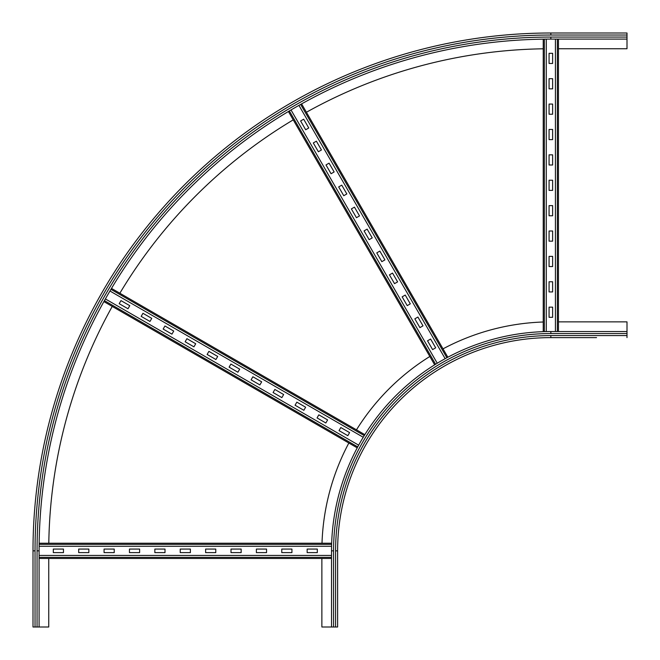 <?xml version="1.0" encoding="UTF-8"?>
<svg xmlns="http://www.w3.org/2000/svg" width="660" height="660" viewBox="0 0 660 660"><rect width="100%" height="100%" fill="white"/><g stroke="black" fill="none" stroke-linecap="round" stroke-linejoin="round"><path stroke-width="0.99" d="M596.541 337.615L550.844 337.615L596.541 337.615M558.459 321.874L627 321.874L627 337.615M337.615 550.844L335.585 550.844A215.259 215.259 0 0 1 550.844 335.585L550.844 337.615A213.229 213.229 0 0 0 337.615 550.844A213.229 213.229 0 0 1 550.844 337.615A213.229 213.229 0 0 0 337.615 550.844L337.615 627L331.526 627L331.526 550.844A219.326 219.326 0 0 1 550.844 331.526L627 331.526M322.006 543.23A228.971 228.971 0 0 1 348.851 443.017M356.474 429.833A228.971 228.971 0 0 1 429.833 356.474M443.017 348.851A228.971 228.971 0 0 1 543.23 322.006M331.526 627L321.874 627L321.874 558.459M48.741 558.459L48.741 627L39.089 627L39.089 550.844A511.756 511.756 0 0 1 550.844 39.089L550.844 37.059A513.785 513.785 0 0 0 37.059 550.844L39.089 550.844A511.756 511.756 0 0 1 550.844 39.089L627 39.089L627 48.741L558.459 48.741M39.089 627L33 627L33 550.844A517.844 517.844 0 0 1 550.844 33L627 33L627 39.089M48.799 543.23A502.111 502.111 0 0 1 112.249 306.413M119.864 293.23A502.111 502.111 0 0 1 293.23 119.864M306.413 112.249A502.111 502.111 0 0 1 543.23 48.799M627 35.029L550.844 35.029A515.815 515.815 0 0 0 35.029 550.844L33 550.844L33 581.312M33 596.541L33 606.688M33 621.926L33 627M281.771 549.07L291.926 549.07L291.926 552.626L281.771 552.626L281.771 549.07M256.385 549.07L266.541 549.07L266.541 552.626L256.385 552.626L256.385 549.07M231 549.07L241.156 549.07L241.156 552.626L231 552.626L231 549.07M205.615 549.07L215.77 549.07L215.77 552.626L205.615 552.626L205.615 549.07M180.23 549.07L190.385 549.07L190.385 552.626L180.23 552.626L180.23 549.07M154.844 549.07L165 549.07L165 552.626L154.844 552.626L154.844 549.07M129.459 549.07L139.615 549.07L139.615 552.626L129.459 552.626L129.459 549.07M104.074 549.07L114.23 549.07L114.23 552.626L104.074 552.626L104.074 549.07M78.688 549.07L88.844 549.07L88.844 552.626L78.688 552.626L78.688 549.07M307.156 549.07L317.311 549.07L317.311 552.626L307.156 552.626L307.156 549.07M53.312 549.07L63.459 549.07L63.459 552.626L53.312 552.626L53.312 549.07M39.089 558.459L331.526 558.459M331.526 555.415L39.089 555.415M39.146 543.23L331.658 543.23L39.146 543.23M331.567 546.274L39.113 546.274M318.821 414.835L327.616 419.917L325.842 422.994L317.048 417.912L318.821 414.835M296.843 402.146L305.629 407.22L303.856 410.297L295.061 405.224L296.843 402.146M274.857 389.45L283.651 394.531L281.87 397.609L273.083 392.527L274.857 389.45M252.871 376.761L261.665 381.835L259.891 384.912L251.097 379.838L252.871 376.761M230.893 364.064L239.679 369.146L237.905 372.224L229.111 367.141L230.893 364.064M208.906 351.376L217.701 356.45L215.919 359.527L207.124 354.453L208.906 351.376M186.92 338.679L195.715 343.761L193.941 346.838L185.146 341.756L186.92 338.679M164.934 325.99L173.728 331.064L171.955 334.141L163.16 329.068L164.934 325.99M142.956 313.294L151.75 318.376L149.969 321.453L141.174 316.379L142.956 313.294M340.808 427.531L349.602 432.605L347.82 435.683L339.034 430.609L340.808 427.531M120.97 300.605L129.764 305.679L127.99 308.756L119.196 303.683L120.97 300.605M103.892 301.595L357.217 447.843M358.661 445.162L105.385 298.939M111.507 288.403L364.832 434.659M363.231 437.25L109.956 291.019M417.912 317.048L422.994 325.842L419.917 327.616L414.835 318.821L417.912 317.048M405.224 295.061L410.297 303.856L407.22 305.629L402.146 296.843L405.224 295.061M392.527 273.083L397.609 281.87L394.531 283.651L389.45 274.857L392.527 273.083M379.838 251.097L384.912 259.891L381.835 261.665L376.761 252.871L379.838 251.097M367.141 229.111L372.224 237.905L369.146 239.679L364.064 230.893L367.141 229.111M354.453 207.124L359.527 215.919L356.45 217.701L351.376 208.906L354.453 207.124M341.756 185.146L346.838 193.941L343.761 195.715L338.679 186.92L341.756 185.146M329.068 163.16L334.141 171.955L331.064 173.728L325.99 164.934L329.068 163.16M316.379 141.174L321.453 149.969L318.376 151.75L313.294 142.956L316.379 141.174M430.609 339.034L435.683 347.82L432.605 349.602L427.531 340.808L430.609 339.034M303.683 119.196L308.756 127.99L305.679 129.764L300.605 120.97L303.683 119.196M288.403 111.507L434.659 364.832M437.25 363.231L291.019 109.956M301.595 103.892L447.843 357.217M445.162 358.661L298.939 105.385M549.07 88.844L549.07 78.688L552.626 78.688L552.626 88.844L549.07 88.844M549.07 114.23L549.07 104.074L552.626 104.074L552.626 114.23L549.07 114.23M549.07 139.615L549.07 129.459L552.626 129.459L552.626 139.615L549.07 139.615M549.07 165L549.07 154.844L552.626 154.844L552.626 165L549.07 165M549.07 190.385L549.07 180.23L552.626 180.23L552.626 190.385L549.07 190.385M549.07 215.77L549.07 205.615L552.626 205.615L552.626 215.77L549.07 215.77M549.07 241.156L549.07 231L552.626 231L552.626 241.156L549.07 241.156M549.07 266.541L549.07 256.385L552.626 256.385L552.626 266.541L549.07 266.541M549.07 291.926L549.07 281.771L552.626 281.771L552.626 291.926L549.07 291.926M549.07 63.459L549.07 53.312L552.626 53.312L552.626 63.459L549.07 63.459M549.07 317.311L549.07 307.156L552.626 307.156L552.626 317.311L549.07 317.311M558.459 331.526L558.459 39.089L558.459 331.526M555.415 39.089L555.415 331.526M543.23 331.658L543.23 39.146M546.274 39.113L546.274 331.567M550.844 335.585L627 335.585M333.556 627L333.556 550.844A217.288 217.288 0 0 1 550.844 333.556L627 333.556M550.844 333.556L550.844 331.526M333.556 550.844L331.526 550.844M335.585 627L335.585 550.844M550.844 37.059L627 37.059M550.844 35.029L550.844 33M37.059 550.844L37.059 627M35.029 550.844L35.029 627M39.089 557.362L331.526 557.362M39.13 544.327L331.617 544.327M104.428 300.638L357.728 446.878M110.946 289.344L364.246 435.592M289.344 110.946L435.592 364.246M300.638 104.428L446.878 357.728M557.362 331.526L557.362 39.089M544.327 331.617L544.327 39.13"/></g></svg>
